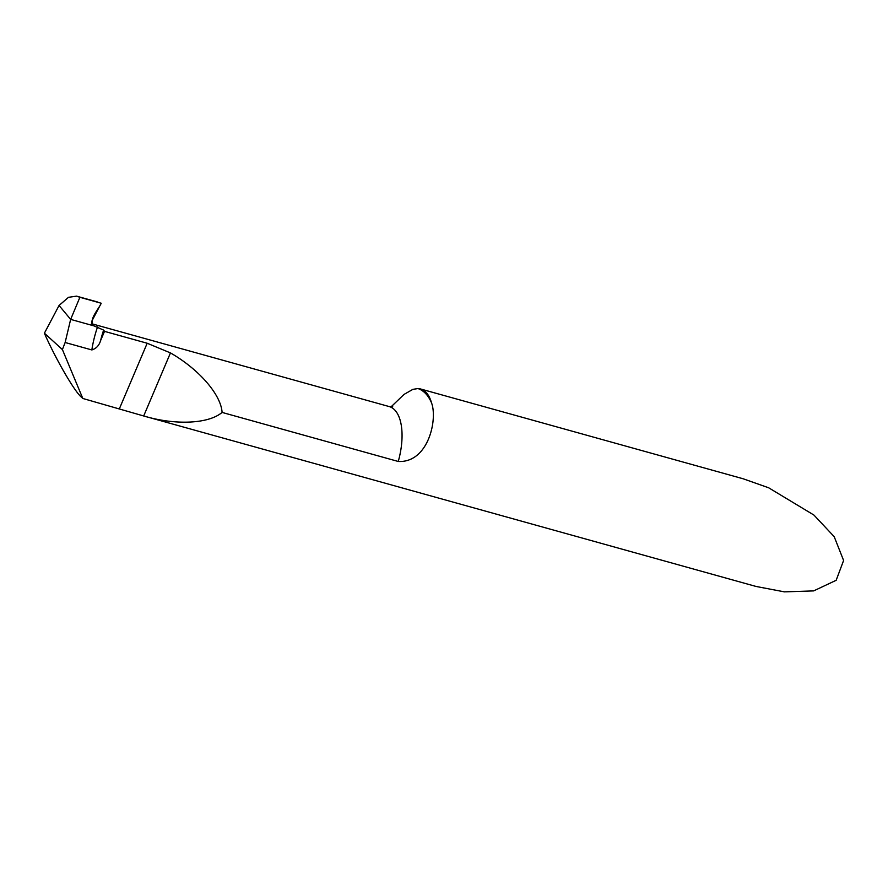 <?xml version="1.0" encoding="UTF-8"?>
<svg xmlns="http://www.w3.org/2000/svg" width="888" height="888" viewBox="0 0 888 888"><rect width="100%" height="100%" fill="white"/><g stroke="black" fill="none" stroke-linecap="round" stroke-linejoin="round"><path stroke-width="1.33" d="M96.903 301.809L76.568 296.148L68.476 297.325L59.063 305.472L70.651 319.391L93.673 325.807L70.651 319.391L79.887 297.302L77.156 296.337L101.221 303.241L91.764 321.267L91.52 323.376L92.674 325.308L103.63 330.103A57.653 26.984 -74.4 0 0 100.622 340.515L104.507 331.357L147.186 343.245L170.463 352.913C199.056 369.33 221.045 394.683 222.089 412.421C208.636 423.931 175.236 425.441 143.69 415.973L82.806 398.468L80.719 396.525C73.737 389.921 56.932 360.994 45.754 336.33L44.4 333.2L62.404 349.561L82.806 398.468M222.089 412.421L398.257 461.471C428.305 463.036 437.862 419.38 431.501 402.764A50.139 23.465 -74.4 0 0 426.107 392.429A50.139 23.465 -74.4 0 0 420.524 388.966L743.189 478.787L768.664 487.79L813.952 515.084L834.198 536.674L843.6 560.472L836.163 580.297L813.652 590.897L784.337 591.852L756.065 586.457L143.69 415.973L170.463 352.913M100.622 340.515C99.167 345.454 96.237 348.596 91.841 349.939A62.671 29.326 105.6 0 1 97.558 326.884M62.404 349.561L65.135 342.502L91.841 349.939M104.507 331.357A50.139 23.465 -74.4 0 0 103.63 330.103M65.135 342.502L70.651 319.391L59.063 305.472L44.4 333.2M91.963 324.52L93.673 325.807L92.23 324.886M420.524 388.966A50.139 23.465 -74.4 0 0 417.971 388.567L412.909 389.344L404.029 394.416L391.053 406.859M79.887 297.302L101.221 303.241C98.601 309.435 88.3 319.713 93.673 325.807L70.651 319.391L79.887 297.302L101.221 303.241M96.947 301.82L97.669 302.042M147.186 343.245L119.425 408.658M91.597 323.709L389.199 406.56A50.139 23.465 105.6 0 1 398.257 461.471M417.971 388.567A75.203 35.187 105.6 0 1 431.501 402.764M392.707 406.704L389.199 406.56"/></g></svg>
